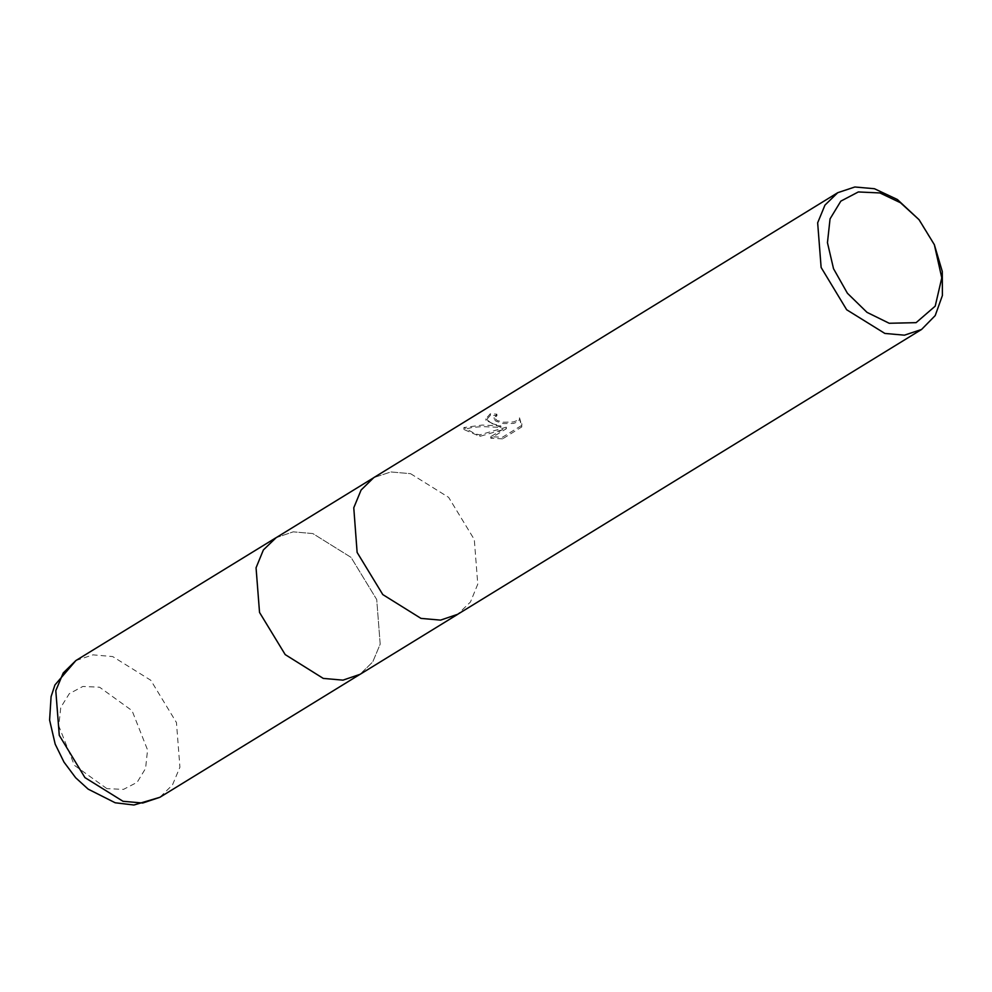 <?xml version="1.0" encoding="UTF-8"?>
<svg xmlns="http://www.w3.org/2000/svg" width="992" height="992" viewBox="0 0 992 992"><rect width="100%" height="100%" fill="white"/><g stroke="black" fill="none" stroke-linecap="round" stroke-linejoin="round"><path stroke-width="0.74" stroke-dasharray="4.96 3.72" d="M410.564 473.618L448.682 497.389L474.337 539.574L477.784 584.189L470.406 601.983L457.734 614.346L470.406 601.983L477.784 584.189L474.337 539.574L448.694 497.389L410.564 473.618L390.91 471.882L373.773 477.648L390.91 471.882L410.564 473.618M323.28 678.354L285.15 654.584L259.507 612.399L256.06 567.784L263.438 549.99L276.111 537.627L293.248 531.861L312.902 533.597L351.019 557.368L376.675 599.552L380.122 644.18L372.744 661.962L359.848 674.448M491.945 423.634L500.824 425.94L482.124 425.109L463.872 427.614L475.329 433.839L479.768 434.88L506.317 427.143L490.705 436.728L502.448 437.274L521.718 425.432L519.572 417.83L517.167 420.496L513.397 421.96L503.651 422.183L497.128 420.447L494.19 417.57L496.905 414.172L490.333 413.738L485.82 418.934L491.945 423.634M917.984 218.476L934.985 246.165M502.56 438.786L490.804 438.204L506.416 428.618L479.88 436.331L463.983 429.486L471.646 427.614L482.149 426.572L500.923 427.403L485.919 420.41L490.445 415.226L497.004 415.623L494.524 417.942L494.388 419.492L495.963 421.228L503.75 423.646L513.509 423.435L517.278 421.972L519.684 419.306L521.829 426.957L502.56 438.786L502.448 437.274M497.004 415.623L496.905 414.172M500.923 427.403L500.824 425.94M463.983 429.127L463.872 427.614M479.88 436.331L479.768 434.88M506.416 428.618L506.317 427.143M490.804 438.204L490.705 436.728M521.829 426.957L521.718 425.432M519.684 419.306L519.572 417.83M490.445 415.226L490.333 413.738M420.943 618.376L382.813 594.605L357.17 552.42L353.722 507.792L361.1 490.011L373.562 477.784M275.9 537.763L293.248 531.873L312.902 533.597L351.019 557.368L376.662 599.552L380.122 644.18L372.744 661.962L360.059 674.324M75.9 660.598L93.037 654.832L112.691 656.555L150.809 680.326L176.464 722.523L179.912 767.138L172.534 784.932L159.848 797.283M106.863 788.603L74.4 765.266L58.838 725.921L60.822 707.445L69.266 693.619L82.882 686.526L99.597 687.27L132.048 710.607L147.622 749.964L145.626 768.428L137.181 782.266L123.566 789.347L106.863 788.603M463.872 427.974L463.971 429.486M521.755 423.559L521.866 425.06M494.177 417.57L494.289 419.033M485.807 418.934L485.919 420.41"/><path stroke-width="1.49" d="M420.943 618.376L440.584 620.112L457.734 614.346L440.584 620.112L420.943 618.376L382.813 594.605L357.17 552.42L353.722 507.792L361.1 490.011L373.773 477.648L837.682 192.733L854.819 186.967L874.46 188.703L897.388 199.553L919.026 219.74L934.34 244.652L941.792 277.834L935.158 306.156L916.062 322.636L889.204 323.218L867.008 312.344L847.478 293.21L833.59 268.733L827.464 242.631L830.019 218.872L840.881 201.091L858.378 191.977L879.867 192.932L900.5 202.703L919.026 219.74M323.28 678.354L342.922 680.09L360.059 674.324L342.922 680.09L323.28 678.354L285.15 654.584L259.507 612.399L256.06 567.784L263.426 549.99L276.111 537.627L373.562 477.784M934.34 244.652L942.313 271.448L942.4 295.529L935.233 315.63L921.63 329.431L904.493 335.197L884.839 333.461L846.722 309.69L821.078 267.505L817.619 222.878L824.997 205.084L837.682 192.733M123.07 801.325L84.94 777.554L59.297 735.37L55.85 690.742L63.215 672.948L75.9 660.598L54.882 685.013L51.051 696.595L49.6 720.093L55.143 744.161L63.934 762.154L75.615 777.678L88.152 789.173L115.221 802.838L133.908 805.033L159.848 797.283L142.712 803.049L123.07 801.325M360.059 674.324L457.51 614.47M457.734 614.346L921.63 329.431M359.848 674.448L159.848 797.283M275.9 537.763L75.9 660.598"/></g></svg>
